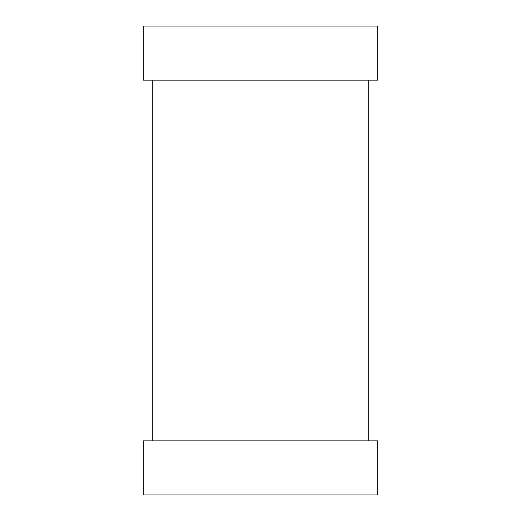<?xml version="1.0" encoding="UTF-8"?>
<svg xmlns="http://www.w3.org/2000/svg" width="521" height="521" viewBox="0 0 521 521"><rect width="100%" height="100%" fill="white"/><g stroke="black" fill="none" stroke-linecap="round" stroke-linejoin="round"><path stroke-width="0.78" d="M143.275 80.156L377.725 80.156L377.725 26.05L143.275 26.05L143.275 80.156M368.705 440.844L368.705 80.156M377.725 494.95L143.275 494.95L143.275 440.844L377.725 440.844L377.725 494.95M152.295 80.156L152.295 440.844"/></g></svg>

